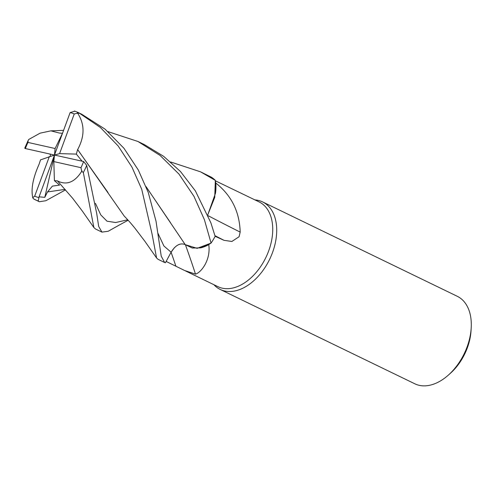 <?xml version="1.0" encoding="UTF-8"?>
<svg xmlns="http://www.w3.org/2000/svg" width="496" height="496" viewBox="0 0 496 496"><rect width="100%" height="100%" fill="white"/><g stroke="black" fill="none" stroke-linecap="round" stroke-linejoin="round"><path stroke-width="0.74" d="M170.643 161.981L200.558 171.839L215.332 180.377L214.743 197.377L207.774 214.805L214.743 197.383L215.338 180.426L215.704 182.95A47.108 30.343 -64.1 0 0 215.698 182.95A47.108 30.343 -64.1 0 1 215.754 183.012C231.421 195.337 239.568 211.699 240.182 232.103L239.091 236.735L231.88 241.465L224.056 240.337L215.121 236.294M185.43 244.801A823.217 440.913 -85.5 0 1 195.505 274.145L184.636 270.512L218.004 286.688A47.108 30.343 -64.1 0 0 268.627 251.05A47.108 30.343 -64.1 0 0 259.104 201.915L215.413 180.829M213.888 284.692A48.627 31.322 -64.1 0 0 220.218 289.447A48.627 31.322 -64.1 0 0 272.471 252.662A48.627 31.322 -64.1 0 0 262.644 201.94A48.627 31.322 -64.1 0 0 254.987 199.919M220.218 289.447L414.811 383.786A48.627 31.322 -64.1 0 0 448.316 375.137A48.627 31.322 -64.1 0 0 467.065 347.002A48.627 31.322 -64.1 0 0 471.2 327.937A48.627 31.322 -64.1 0 0 457.238 296.279L262.644 201.94M448.316 375.137L450.436 373.252A43.766 28.191 -64.1 0 0 467.306 347.925A43.766 28.191 -64.1 0 0 471.033 330.77L471.2 327.937M184.636 270.512L166.079 261.404M146.022 186.589L185.244 244.646L197.123 248.347L211.029 243.102L197.129 248.347L185.244 244.646L192.262 248.019L200.551 247.87A38.688 24.918 -64.1 0 0 208.766 244.596C210.98 260.059 201.047 272.583 195.505 274.145M208.766 244.596A47.108 30.343 -64.1 0 0 208.835 244.503A47.108 30.343 -64.1 0 0 208.841 244.497L200.551 247.87M74.902 111.185L70.134 112.573L54.473 155.056L59.582 153.617L74.245 113.981L77.643 113.162L79.534 113.28A48.627 31.322 -64.1 0 0 77.779 112.319L81.71 114.223L105.071 129.158L123.95 148.267L138.316 170.029L148.248 192.442L156.035 221.272L161.225 256.172L164.641 262.508L165.404 262.768L171.114 252.204C175.596 245.03 180.364 242.532 185.423 244.708M208.14 215.704A823.217 329.865 -154.3 0 0 240.182 232.103M207.787 214.836L215.5 193.173A38.688 24.918 -64.1 0 0 215.754 183.012M215.5 193.173L215.704 182.95M107.992 131.62L137.931 141.478L160.065 155.428L179.025 174.146L193.936 196.292L204.383 219.647L211.073 243.071L208.835 244.503M185.275 244.615C180.24 242.581 175.516 245.111 171.108 252.204L174.375 247.715M215.332 180.377A48.627 31.322 -64.1 0 0 211.302 177.159L200.558 171.839M79.534 113.28L100.415 127.515L118.16 145.96L131.967 167.146L141.726 189.28L152.024 233.87L156.587 257.994L158.131 259.352L164.641 262.508M211.073 243.071A48.627 31.322 -64.1 0 0 215.14 236.363L210.881 222.803L195.362 190.873L180.494 171.529L163.624 156.314L144.367 144.596L137.931 141.478M80.984 167.685L81.71 171.312L83.334 172.509L93.88 227.552L95.505 228.991L101.94 232.109L98.679 226.436L96.714 213.491L86.695 165.366L83.601 161.516L54.473 155.056L53.828 161.591L80.984 167.685A45.589 29.363 -64.1 0 0 83.57 161.591A45.589 29.363 -64.1 0 0 83.601 161.516M28.185 140.387L24.8 147.994L24.955 148.453L54.473 155.056L55.118 148.521L27.962 142.426L28.185 140.387L28.687 139.506L40.058 133.176L50.902 130.851L59.185 133.002L62.471 133.306L55.118 148.521M57.493 180.854L57.499 180.941C66.824 185.591 74.989 182.218 81.995 170.835M57.499 180.941L72.54 198.146L82.218 210.912L93.88 227.552M65.497 189.887L45.855 200.731L39.283 201.736L38.223 200.961L39.072 196.844L44.801 197.327L47.517 191.94L52.39 186.112L59.601 185.101L54.405 180.656L57.493 180.885M146.06 186.694L170.531 222.723M39.072 196.844L54.473 155.056L40.536 159.861L39.054 164.312C32.866 178.269 30.795 189.497 32.841 197.997M50.108 154.089L50.518 156.172M49.364 156.494L34.701 196.137L32.748 197.662L33.592 198.865A48.627 31.322 -64.1 0 0 35.352 199.826L35.352 199.826A48.627 31.322 -64.1 0 0 38.223 200.961M119.102 225.134L108.215 231.26L101.94 232.109M82.076 161.169L76.341 154.107L77.605 149.569L107.942 192.429M77.593 149.569L77.655 149.569C84.909 136.127 84.804 123.845 77.326 112.71M77.655 149.563L124.186 216.027C130.243 222.32 133.517 226.492 135.21 228.563L144.95 241.378L156.587 257.994M54.405 180.656L53.828 161.591M76.341 154.107L59.582 153.617M44.801 197.327L54.473 155.056M171.089 252.253A819.392 438.867 -85.5 0 1 175.894 266.185M214.96 235.687A819.392 328.333 -154.3 0 0 224.056 240.337M171.108 252.204L163.909 246.004L158.032 233.449M77.779 112.319L74.437 111.023M83.334 172.509A48.627 31.322 -64.1 0 0 86.695 165.366M27.962 142.426A45.589 29.363 -64.1 0 0 25.377 148.527A45.589 29.363 -64.1 0 0 25.346 148.602M47.517 191.94L65.044 189.385M95.443 203.348L100.75 214.873L107.012 221.197L115.655 222.524L127.726 219.784M74.245 113.981A45.589 29.363 -64.1 0 0 70.134 112.573M34.701 196.137A45.589 29.363 -64.1 0 0 38.812 197.544M63.575 130.355L50.902 130.851M128.142 220.243L119.04 225.172M39.283 201.736L33.542 198.84"/></g></svg>
